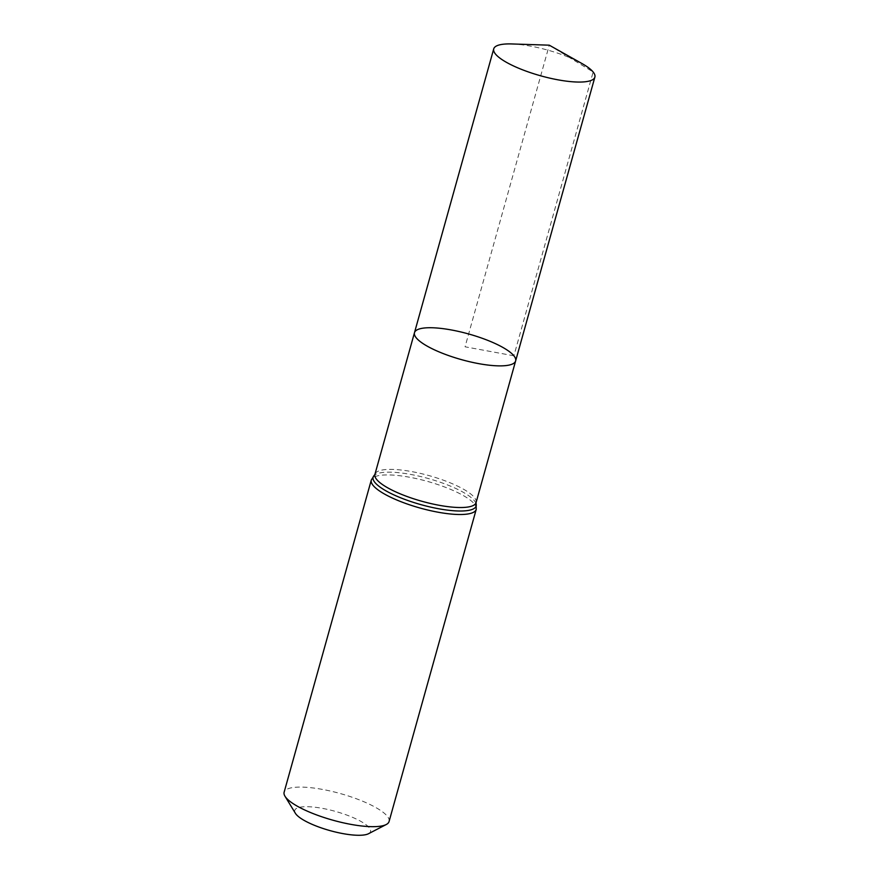 <?xml version="1.0" encoding="UTF-8"?>
<svg xmlns="http://www.w3.org/2000/svg" width="879" height="879" viewBox="0 0 879 879"><rect width="100%" height="100%" fill="white"/><g stroke="black" fill="none" stroke-linecap="round" stroke-linejoin="round"><path stroke-width="0.66" stroke-dasharray="4.39 3.3" d="M368.521 833.721A39.335 9.988 15.6 0 0 369.257 827.732A39.335 9.988 15.6 0 0 323.89 808.647A39.335 9.988 15.6 0 0 295.388 813.295M389.067 821.535A54.476 13.822 15.6 0 0 387.276 816.217A54.476 13.822 15.6 0 0 331.328 791.265A54.476 13.822 15.6 0 0 284.126 792.232M515.632 360.928A52.509 13.328 15.6 0 0 468.639 333.965A52.509 13.328 15.6 0 0 414.481 332.68M511.82 43.95A52.509 13.328 -164.4 0 1 581.942 63.53M513.896 355.797L465.057 346.798L549.265 45.181L593.149 71.99L513.896 355.797M476.077 502.579A52.509 13.328 15.6 0 0 474.352 497.448A52.509 13.328 15.6 0 0 420.426 473.407A52.509 13.328 15.6 0 0 374.926 474.33M476.231 509.359A54.476 13.822 15.6 0 0 474.44 504.052A54.476 13.822 15.6 0 0 418.492 479.099A54.476 13.822 15.6 0 0 371.29 480.066M476.033 503.568L476.033 503.568A53.498 13.57 15.6 0 0 474.396 500.744A53.498 13.57 15.6 0 0 423.81 477.319A53.498 13.57 15.6 0 0 374.454 475.209L374.454 475.209"/><path stroke-width="1.32" d="M513.896 355.797A52.509 13.328 -164.4 0 1 515.632 360.928A52.509 13.328 -164.4 0 1 461.475 359.632A52.509 13.328 -164.4 0 1 414.481 332.68A52.509 13.328 -164.4 0 1 459.981 331.757A52.509 13.328 -164.4 0 1 513.896 355.797M476.231 509.359A54.476 13.822 15.6 0 1 420.041 508.029A54.476 13.822 15.6 0 1 371.29 480.066L284.126 792.232A54.476 13.822 15.6 0 0 284.994 796.242L295.388 813.295A39.335 9.988 15.6 0 0 329.977 830.6A39.335 9.988 15.6 0 0 368.521 833.721L386.255 824.513A54.476 13.822 15.6 0 0 389.067 821.535L476.231 509.359L476.077 502.579L594.874 77.11A52.509 13.328 -164.4 0 1 549.375 78.033A52.509 13.328 -164.4 0 1 495.448 53.993A52.509 13.328 -164.4 0 1 493.723 48.872A52.509 13.328 -164.4 0 1 511.82 43.95L549.265 45.181L581.942 63.53A52.509 13.328 -164.4 0 1 594.874 77.11M284.994 796.242A54.476 13.822 15.6 0 0 332.877 820.195A54.476 13.822 15.6 0 0 386.255 824.513M371.29 480.066L374.926 474.33L414.481 332.68A52.509 13.328 15.6 0 0 416.206 337.811A52.509 13.328 15.6 0 0 470.133 361.851A52.509 13.328 15.6 0 0 515.632 360.928M374.926 474.33A52.509 13.328 15.6 0 0 421.92 501.283A52.509 13.328 15.6 0 0 476.077 502.579M374.454 475.209L374.454 475.209A53.498 13.57 15.6 0 0 420.986 504.656A53.498 13.57 15.6 0 0 476.033 503.568M414.481 332.68L493.723 48.872"/></g></svg>
